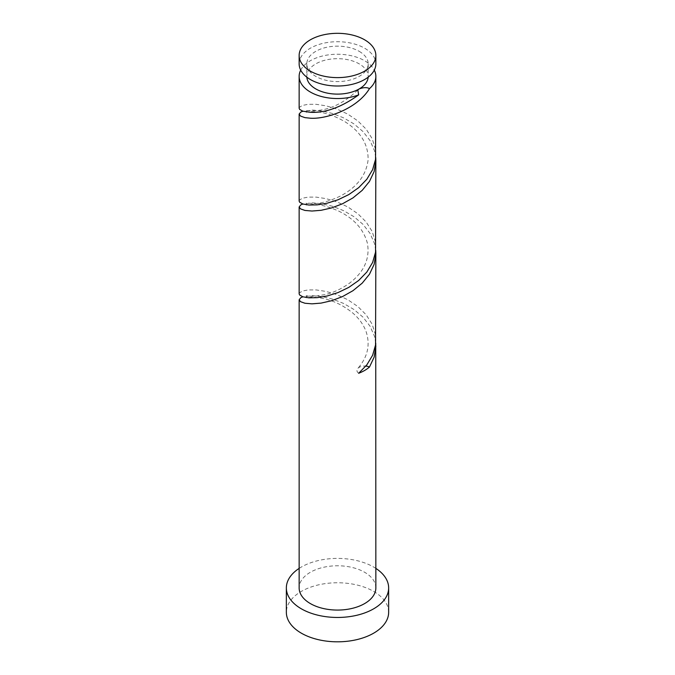 <?xml version="1.0" encoding="UTF-8"?>
<svg xmlns="http://www.w3.org/2000/svg" width="675" height="675" viewBox="0 0 675 675"><rect width="100%" height="100%" fill="white"/><g stroke="black" fill="none" stroke-linecap="round" stroke-linejoin="round"><path stroke-width="0.51" stroke-dasharray="3.38 2.53" d="M299.143 63.863A38.357 22.148 180 0 1 322.819 43.402A38.357 22.148 180 0 1 364.627 48.203A38.357 22.148 180 0 1 375.857 63.863M359.201 51.342A30.687 17.719 180 0 1 368.187 63.863A30.687 17.719 180 0 1 349.245 80.232A30.687 17.719 180 0 1 315.799 76.393A30.687 17.719 180 0 1 306.813 63.863A30.687 17.719 180 0 1 325.755 47.495A30.687 17.719 180 0 1 359.201 51.342M306.838 77.178A30.687 17.719 180 0 1 306.813 76.393A30.687 17.719 180 0 1 325.755 60.024A30.687 17.719 180 0 1 359.201 63.863A30.687 17.719 180 0 1 368.187 76.393A30.687 17.719 180 0 1 368.162 77.178M375.857 568.392A51.148 29.531 0 0 0 373.663 567.051A51.148 29.531 0 0 0 299.143 568.392M388.648 612.284A51.148 29.531 0 0 0 373.663 591.41A51.148 29.531 0 0 0 317.925 585.006A51.148 29.531 0 0 0 286.352 612.284M375.739 250.4L374.456 243.405L370.052 233.415L363.023 224.37L353.919 216.675L343.482 210.6L332.564 206.288L322.051 203.766L312.787 202.88L302.873 204.002M375.857 587.925A38.357 22.148 0 0 0 364.627 572.265A38.357 22.148 0 0 0 322.819 567.464A38.357 22.148 0 0 0 299.143 587.925M375.739 343.204L374.456 336.201L370.052 326.219L363.023 317.174L353.919 309.479L343.482 303.396L332.564 299.093L322.051 296.57L312.787 295.684L302.873 296.806M299.143 293.844L299.455 292.899L302.392 291.043L308.163 289.913L316.313 289.938L326.185 291.457L336.968 294.697L347.794 299.725L357.792 306.484L366.137 314.761L372.17 324.236L375.393 334.471L375.857 340.242M299.143 108.236L299.455 107.291L302.392 105.443L308.163 104.304L316.313 104.33L326.185 105.857L336.968 109.088L347.794 114.117L357.792 120.876L366.137 129.153L372.17 138.628L375.393 148.871L375.857 154.643M300.704 70.133A38.357 22.148 180 0 1 364.627 60.733A38.357 22.148 180 0 1 374.296 70.133M375.739 157.596L374.456 150.601L370.052 140.611L363.023 131.574L353.919 123.871L343.482 117.796L332.564 113.484L322.051 110.962L312.787 110.076L302.873 111.198M299.143 201.04L299.455 200.095L302.392 198.239L308.163 197.108L316.313 197.134L326.185 198.653L336.968 201.893L347.794 206.921L357.792 213.68L366.137 221.957L372.17 231.432L375.393 241.675L375.857 247.438M358.687 373.267A7.67 4.43 180 0 1 357.809 368.432A7.67 4.43 180 0 1 365.842 366.086M368.187 63.863L368.187 76.393M306.813 63.863L306.813 76.393M357.809 90.02C344.41 102.676 330.657 109.536 316.55 110.599C309.732 110.869 306.29 110.717 306.214 110.135L306.197 112.261L310.863 111.561L316.794 111.831C325.358 112.573 334.766 115.881 345.018 121.762C360.712 131.718 368.407 144.433 368.103 159.924C366.171 175.365 356.83 187.456 340.09 196.206C329.965 200.964 321.241 203.428 313.909 203.605L306.214 202.939L306.197 205.065L312.466 204.348C319.494 204.255 328.193 206.482 338.563 211.03C354.113 218.607 363.741 229.407 367.445 243.43C370.01 258.787 364.053 272.008 349.599 283.112C341.871 288.638 333.965 292.418 325.873 294.452L313.909 296.409L306.214 295.743L306.197 297.869L310.863 297.16C314.871 296.949 320.169 297.692 326.759 299.388C335.602 301.733 344.039 306.087 352.08 312.457C358.552 317.798 363.184 324.059 365.977 331.231C370.516 344.604 367.791 357.007 357.809 368.432"/><path stroke-width="1.01" d="M310.373 71.128A38.357 22.148 0 0 0 352.181 75.929A38.357 22.148 0 0 0 375.857 55.468A38.357 22.148 0 0 0 364.627 39.808A38.357 22.148 0 0 0 322.819 35.007A38.357 22.148 0 0 0 299.143 55.468A38.357 22.148 0 0 0 310.373 71.128M375.857 55.468L375.857 63.863A38.357 22.148 180 0 1 352.181 84.324A38.357 22.148 180 0 1 310.373 79.523A38.357 22.148 180 0 1 299.143 63.863L299.143 55.468M368.162 77.178A30.687 17.719 180 0 1 359.201 88.923A30.687 17.719 180 0 1 315.799 88.923A30.687 17.719 180 0 1 306.838 77.178M299.143 568.392A51.148 29.531 0 0 0 286.352 587.925A51.148 29.531 0 0 0 301.337 608.808A51.148 29.531 0 0 0 357.075 615.212A51.148 29.531 0 0 0 388.648 587.925A51.148 29.531 0 0 0 375.857 568.392M286.352 587.925L286.352 612.284A51.148 29.531 0 0 0 301.337 633.167A51.148 29.531 0 0 0 357.075 639.571A51.148 29.531 0 0 0 388.648 612.284L388.648 587.925M302.873 296.806L300.848 297.65L299.143 299.759L300.544 301.691L304.948 303.244L311.977 303.843L321.081 303.109L331.518 300.746L342.436 296.62L352.949 290.706L362.213 283.154L369.478 274.227L374.152 264.313L375.857 253.868L375.739 250.4M299.143 299.759L299.143 587.925A38.357 22.148 0 0 0 310.373 603.585A38.357 22.148 0 0 0 352.181 608.386A38.357 22.148 0 0 0 375.857 587.925L375.739 343.204M365.842 366.086A7.67 4.43 180 0 1 369.478 367.031L374.152 357.117L375.857 346.165M369.478 367.031A38.357 22.148 180 0 1 358.687 373.267L366.837 364.854L372.608 355.286L375.545 344.993L375.857 253.361M302.873 111.198L300.848 112.042L299.143 114.05L300.544 116.083L304.948 117.636L310.373 118.209C326.337 119.365 357.227 108.844 369.478 88.628C367.023 87.218 363.597 87.32 359.201 88.923L357.809 90.02L358.687 94.854A38.357 22.148 180 0 1 310.373 92.053A38.357 22.148 180 0 1 299.143 76.393A38.357 22.148 180 0 1 300.704 70.133M358.687 94.854C341.44 107.266 325.333 113.079 310.373 112.303L302.83 111.181L299.607 109.375L299.143 108.236L299.143 76.393M374.296 70.133A38.357 22.148 180 0 1 375.857 76.393L375.545 159.393L372.608 169.678L366.837 179.246L358.687 187.658L348.815 194.577L338.032 199.783L327.206 203.183L317.208 204.863L308.863 205.023L302.83 203.985L299.607 202.179L299.143 201.04L299.143 114.159M375.857 76.393A38.357 22.148 180 0 1 369.478 88.628M302.873 204.002L300.848 204.846L299.143 206.955L300.544 208.887L304.948 210.44L311.977 211.039L321.081 210.305L331.518 207.951L342.436 203.816L352.949 197.902L362.213 190.35L369.478 181.432L374.152 171.509L375.857 161.072L375.739 157.596M375.857 160.557L375.545 252.197L372.608 262.482L366.837 272.05L358.687 280.462L348.815 287.381L338.032 292.579L327.206 295.988L317.208 297.667L308.863 297.827L302.83 296.789L299.607 294.983L299.143 293.844L299.143 206.955"/></g></svg>
